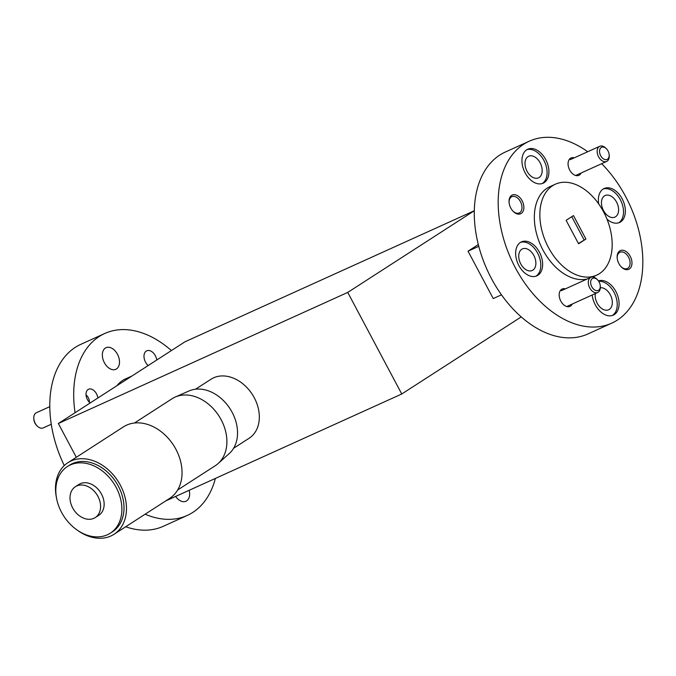 <?xml version="1.0" encoding="UTF-8"?>
<svg xmlns="http://www.w3.org/2000/svg" width="676" height="676" viewBox="0 0 676 676"><rect width="100%" height="100%" fill="white"/><g stroke="black" fill="none" stroke-linecap="round" stroke-linejoin="round"><path stroke-width="1.01" d="M233.609 448.264L249.098 438.268A35.135 26.482 -122.8 0 0 253.331 396.06A35.135 26.482 -122.8 0 0 213.608 377.816A35.135 26.482 -122.8 0 0 211.005 379.228L195.516 389.224M188.773 391.074A37.467 28.248 57.2 0 1 188.976 390.981A37.467 28.248 57.2 0 1 230.043 408.752A37.467 28.248 57.2 0 1 229.316 453.495L218.145 463.525A39.85 30.04 57.2 0 1 215.289 465.705L177.661 489.982M134.448 423.015L172.076 398.739A39.85 30.04 57.2 0 1 175.025 397.133A39.85 30.04 57.2 0 1 175.245 397.032A39.85 30.04 57.2 0 1 218.923 415.934A39.85 30.04 57.2 0 1 218.145 463.525M56.404 497.443A42.58 32.093 57.2 0 1 67.887 462.714A42.58 32.093 57.2 0 1 71.039 460.998A42.58 32.093 57.2 0 1 119.196 483.112A42.58 32.093 57.2 0 1 114.058 534.268A42.58 32.093 57.2 0 1 110.915 535.983A42.58 32.093 57.2 0 1 77.689 530.423M67.887 462.714L123.48 426.852A42.58 32.093 57.2 0 1 126.623 425.136A42.58 32.093 57.2 0 1 174.78 447.25A42.58 32.093 57.2 0 1 169.642 498.398L114.058 534.268M70.296 464.97A39.63 29.871 57.2 0 1 115.114 485.554A39.63 29.871 57.2 0 1 110.34 533.161A39.63 29.871 57.2 0 1 107.408 534.758A39.63 29.871 57.2 0 1 62.589 514.174A39.63 29.871 57.2 0 1 67.363 466.567A39.63 29.871 57.2 0 1 70.296 464.97M67.363 466.567L69.493 465.189A39.63 29.871 57.2 0 1 72.425 463.592A39.63 29.871 57.2 0 1 117.235 484.177A39.63 29.871 57.2 0 1 112.461 531.792L110.34 533.161M76.709 485.993A18.353 13.833 57.2 0 1 97.462 495.525A18.353 13.833 57.2 0 1 95.248 517.571A18.353 13.833 57.2 0 1 93.896 518.315A18.353 13.833 57.2 0 1 73.143 508.783A18.353 13.833 57.2 0 1 75.349 486.737A18.353 13.833 57.2 0 1 76.709 485.993M75.349 486.737L78.898 484.447A18.353 13.833 57.2 0 1 80.258 483.703A18.353 13.833 57.2 0 1 101.011 493.235A18.353 13.833 57.2 0 1 98.806 515.281L95.248 517.571M572.242 304.031A9.523 6.219 -114.4 0 1 570.519 306.084A9.523 6.219 -114.4 0 1 563.167 304.301A9.523 6.219 -114.4 0 1 559.187 295.513A9.523 6.219 -114.4 0 1 561.604 289.311A9.523 6.219 -114.4 0 1 565.373 288.872M513.076 211.25A8.923 5.83 65.6 0 0 519.219 212.948A8.923 5.83 65.6 0 0 519.709 212.678A8.923 5.83 65.6 0 0 520.461 201.642A8.923 5.83 65.6 0 0 511.85 196.691A8.923 5.83 65.6 0 0 511.36 196.961A8.923 5.83 65.6 0 0 509.079 202.428M511.647 195.372A10.258 6.692 -114.4 0 1 522.117 200.747A10.258 6.692 -114.4 0 1 521.255 213.43A10.258 6.692 -114.4 0 1 513.337 211.52A10.258 6.692 -114.4 0 1 509.053 202.048A10.258 6.692 -114.4 0 1 511.647 195.372M581.132 172.997A9.523 6.219 -114.4 0 1 579.408 175.042A9.523 6.219 -114.4 0 1 572.057 173.267A9.523 6.219 -114.4 0 1 568.077 164.471A9.523 6.219 -114.4 0 1 570.493 158.269A9.523 6.219 -114.4 0 1 574.262 157.829M621.176 266.8A8.923 5.83 65.6 0 0 627.32 268.499A8.923 5.83 65.6 0 0 627.81 268.228A8.923 5.83 65.6 0 0 628.562 257.193A8.923 5.83 65.6 0 0 619.951 252.241A8.923 5.83 65.6 0 0 619.461 252.511A8.923 5.83 65.6 0 0 617.18 257.978M619.757 250.923A10.258 6.692 -114.4 0 1 630.218 256.297A10.258 6.692 -114.4 0 1 629.356 268.98A10.258 6.692 -114.4 0 1 621.438 267.071A10.258 6.692 -114.4 0 1 617.154 257.598A10.258 6.692 -114.4 0 1 619.757 250.923M156.781 359.987A8.923 5.83 65.6 0 0 155.379 355.77A8.923 5.83 65.6 0 0 146.768 350.819A8.923 5.83 65.6 0 0 145.517 362.133A8.923 5.83 65.6 0 0 148.171 365.547M97.817 398.037A8.188 5.349 65.6 0 0 96.474 393.778A8.188 5.349 65.6 0 0 88.573 389.232A8.188 5.349 65.6 0 0 87.432 399.617A8.188 5.349 65.6 0 0 90.145 402.989M592.21 294.99A18.649 12.176 65.6 0 0 595.286 304.791A18.649 12.176 65.6 0 0 613.276 315.134A18.649 12.176 65.6 0 0 615.878 291.508A18.649 12.176 65.6 0 0 598.471 280.929M612.329 315.489A18.649 12.176 65.6 0 0 614.036 292.336A18.649 12.176 65.6 0 0 598.725 281.3M606.98 219.151A18.649 12.176 65.6 0 0 619.562 222.472A18.649 12.176 65.6 0 0 622.165 198.845A18.649 12.176 65.6 0 0 604.175 188.503A18.649 12.176 65.6 0 0 598.733 203.983M618.616 222.826A18.649 12.176 65.6 0 0 620.323 199.673A18.649 12.176 65.6 0 0 603.279 188.976M545.718 159.561A18.649 12.176 65.6 0 0 527.736 149.227A18.649 12.176 65.6 0 0 525.134 172.853A18.649 12.176 65.6 0 0 543.124 183.196A18.649 12.176 65.6 0 0 545.718 159.561M542.177 183.551A18.649 12.176 65.6 0 0 543.884 160.398A18.649 12.176 65.6 0 0 526.841 149.7M539.44 252.224A18.649 12.176 65.6 0 0 521.45 241.881A18.649 12.176 65.6 0 0 518.847 265.507A18.649 12.176 65.6 0 0 536.837 275.85A18.649 12.176 65.6 0 0 539.44 252.224M535.891 276.214A18.649 12.176 65.6 0 0 537.597 253.061A18.649 12.176 65.6 0 0 520.554 242.354M555.41 184.185A49.948 32.617 65.6 0 0 548.439 247.475A49.948 32.617 65.6 0 0 596.629 275.174A49.948 32.617 65.6 0 0 603.592 211.884A49.948 32.617 65.6 0 0 555.41 184.185L549.892 186.686A49.948 32.617 65.6 0 0 542.929 249.968A49.948 32.617 65.6 0 0 587.098 279.027M587.706 151.737A99.887 65.226 65.6 0 0 529.291 141.191L505.394 152.007A99.887 65.226 65.6 0 0 491.46 278.588A99.887 65.226 65.6 0 0 587.833 333.986L611.721 323.17A99.887 65.226 65.6 0 0 625.655 196.589A99.887 65.226 65.6 0 0 601.665 163.693M529.291 141.191A99.887 65.226 65.6 0 0 515.357 267.764A99.887 65.226 65.6 0 0 611.721 323.17M125.702 526.756A99.887 65.226 65.6 0 0 163.33 526.283L187.218 515.458A99.887 65.226 65.6 0 0 215.382 478.422M145.146 514.216A99.887 65.226 65.6 0 0 187.218 515.458M520.757 263.919A11.855 7.74 -114.4 0 1 522.413 248.903A11.855 7.74 -114.4 0 1 533.846 255.477A11.855 7.74 -114.4 0 1 532.198 270.493A11.855 7.74 -114.4 0 1 520.757 263.919M527.043 171.265A11.855 7.74 -114.4 0 1 528.7 156.24A11.855 7.74 -114.4 0 1 540.132 162.815A11.855 7.74 -114.4 0 1 538.476 177.839A11.855 7.74 -114.4 0 1 527.043 171.265M603.482 210.54A11.855 7.74 -114.4 0 1 605.138 195.525A11.855 7.74 -114.4 0 1 616.571 202.099A11.855 7.74 -114.4 0 1 614.923 217.114A11.855 7.74 -114.4 0 1 603.482 210.54M600.33 287.765A11.855 7.74 -114.4 0 1 610.284 294.753A11.855 7.74 -114.4 0 1 608.637 309.777A11.855 7.74 -114.4 0 1 597.195 303.203A11.855 7.74 -114.4 0 1 595.303 293.587M117.472 354.275A11.855 7.74 65.6 0 0 106.039 347.701A11.855 7.74 65.6 0 0 104.383 362.725A11.855 7.74 65.6 0 0 115.816 369.299A11.855 7.74 65.6 0 0 117.472 354.275M175.616 496.438A11.855 7.74 65.6 0 0 185.968 501.237A11.855 7.74 65.6 0 0 189.187 490.286M171.4 350.557A99.887 65.226 65.6 0 0 104.788 333.479L80.9 344.304A99.887 65.226 65.6 0 0 64.271 465.57M104.788 333.479A99.887 65.226 65.6 0 0 75.061 412.723M131.989 375.991L125.398 378.974A49.948 32.617 65.6 0 0 116.965 385.683M578.58 243.782L585.931 239.034L573.459 215.576L566.108 220.325L578.58 243.782M478.329 244.551L468.045 251.185L478.785 246.326M501.482 294.829L493.235 298.572L468.045 251.185M58.347 423.506L184.97 341.803L474.332 210.726L347.743 292.412L58.347 423.506L76.312 457.289M165.814 500.874L401.755 393.998L347.743 292.412M521.213 316.909L401.755 393.998M578.436 243.521L585.931 239.034M584.089 239.87L571.761 216.675M49.804 406.648L36.377 412.732A8.323 5.433 65.6 0 0 34.569 414.456A8.323 5.433 65.6 0 0 33.8 418.41A8.323 5.433 65.6 0 0 37.281 426.091A8.323 5.433 65.6 0 0 43.247 427.9L51.275 424.258M89.418 402.33A6.659 4.352 65.6 0 0 89.409 401.552A6.659 4.352 65.6 0 0 86.621 395.409A6.659 4.352 65.6 0 0 86.046 394.885M37.281 426.091L36.639 425.457A6.659 4.352 -114.4 0 1 33.851 419.314L33.8 418.41M604.023 147.207A6.659 4.352 65.6 0 0 599.544 151.77A6.659 4.352 65.6 0 0 604.682 159.468A6.659 4.352 65.6 0 0 609.16 154.863A6.659 4.352 65.6 0 0 606.372 148.72A6.659 4.352 65.6 0 0 604.023 147.207M609.16 154.863L609.211 155.767A8.323 5.433 -114.4 0 1 606.634 161.437A8.323 5.433 -114.4 0 1 603.617 161.522A8.323 5.433 -114.4 0 1 597.516 154.01A8.323 5.433 -114.4 0 1 599.764 146.278A8.323 5.433 -114.4 0 1 602.789 146.202A8.323 5.433 -114.4 0 1 605.73 148.086L606.372 148.72M592.345 278.512A6.659 4.352 65.6 0 0 591.787 286.751A6.659 4.352 65.6 0 0 598.581 290.241A6.659 4.352 65.6 0 0 600.271 285.906A6.659 4.352 65.6 0 0 597.483 279.763A6.659 4.352 65.6 0 0 592.345 278.512M600.271 285.906L600.322 286.81A8.323 5.433 -114.4 0 1 598.209 292.226A8.323 5.433 -114.4 0 1 597.745 292.48A8.323 5.433 -114.4 0 1 589.531 287.503A8.323 5.433 -114.4 0 1 590.418 277.566A8.323 5.433 -114.4 0 1 590.875 277.321A8.323 5.433 -114.4 0 1 596.84 279.12L597.483 279.763M188.976 390.981L175.245 397.032M592.607 276.999L596.629 275.174M86.621 395.409L86.038 394.826M89.409 401.552L89.46 402.372M570.231 159.654L599.764 146.278M575.631 175.49L606.634 161.437M566.741 306.524L597.745 292.48M561.342 290.697L590.875 277.321"/></g></svg>
